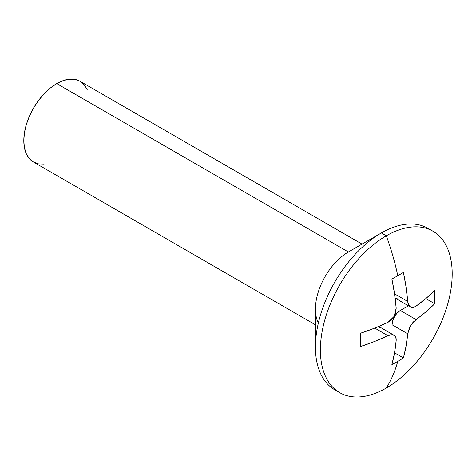 <?xml version="1.0" encoding="UTF-8"?>
<svg xmlns="http://www.w3.org/2000/svg" width="476" height="476" viewBox="0 0 476 476"><rect width="100%" height="100%" fill="white"/><g stroke="black" fill="none" stroke-linecap="round" stroke-linejoin="round"><path stroke-width="0.71" d="M318.361 323.025A46.606 26.906 -60 0 1 348.396 251.977L381.347 232.954L386.292 235.804A93.207 53.812 -60 0 1 432.898 231.187A93.207 53.812 -60 0 1 447.184 305.878A93.207 53.812 -60 0 1 386.292 388.017A198.064 114.353 -120 0 0 397.775 361.349A191.001 110.271 180 0 1 391.885 364.604L394.515 352.912L396.181 340.453L395.812 337.323L394.11 335.318L391.349 334.747L387.94 335.693L374.654 341.447L360.576 346.528L360.576 333.212L374.654 328.125L387.94 322.377L391.343 319.985L394.11 316.427L395.11 314.386L395.806 312.262L396.181 308.109L394.515 293.722L391.885 278.99A191.001 110.271 0 0 0 397.775 275.729A198.064 114.353 -120 0 0 386.292 235.804A93.207 53.812 120 0 0 320.384 349.961A93.207 53.812 120 0 0 386.292 388.017A93.207 53.812 120 0 0 452.2 273.861A93.207 53.812 120 0 0 386.292 235.804A198.064 114.353 60 0 1 397.775 275.729A191.001 110.271 0 0 0 403.416 272.332L406.052 287.064L407.712 301.445L408.592 304.866L410.467 306.978L413.049 307.448L415.953 306.205L425.913 298.529L434.725 290.408L434.844 297.137L434.725 303.724L425.913 311.851L413.061 322.21L409.425 327.881L407.712 333.789L406.052 346.254L403.416 357.946A191.001 110.271 180 0 1 397.775 361.349A198.064 114.353 60 0 1 386.292 388.017A93.207 53.812 -60 0 1 339.691 392.629A93.207 53.812 -60 0 1 325.4 317.944A93.207 53.812 -60 0 1 386.292 235.804L381.347 232.954A93.207 53.812 120 0 0 320.461 315.088A93.207 53.812 120 0 0 334.747 389.779A93.207 53.812 120 0 0 337.282 391.088A93.207 53.812 -60 0 1 315.439 347.105A93.207 53.812 -60 0 1 381.347 232.954L348.396 251.977A46.606 26.906 120 0 0 315.439 309.055L315.439 347.105M362.046 244.099L80.057 81.295A46.606 26.906 120 0 0 56.751 83.603L348.396 251.977L56.751 83.603A46.606 26.906 120 0 0 26.311 124.67A46.606 26.906 120 0 0 33.451 162.013L29.351 158.615L26.311 153.79L24.431 147.738L23.8 140.682L24.431 132.887L26.311 124.67L29.351 116.334L33.451 108.201L38.443 100.585L44.143 93.778L50.325 88.042L56.751 83.603L63.183 80.623L69.365 79.218L75.059 79.444L80.057 81.295L84.157 84.692L87.197 89.512M44.143 164.089L38.443 163.863L33.451 162.013L315.439 324.816M432.898 231.187L427.954 228.337A93.207 53.812 120 0 0 381.347 232.954A93.207 53.812 -60 0 1 430.358 229.878M425.841 298.595L434.725 303.724A191.001 110.277 -120 0 0 434.725 290.408A197.897 114.258 180 0 1 415.953 306.205C413.817 307.615 411.984 307.871 410.467 306.978C408.938 306.11 408.021 304.265 407.712 301.445L394.533 293.835L407.712 301.445A197.897 114.258 -120 0 0 403.416 272.332A191.001 110.271 180 0 1 397.775 275.729A191.001 110.271 180 0 1 391.885 278.99A197.897 114.258 60 0 1 396.181 308.109L394.11 316.427L387.94 322.377A197.897 114.258 180 0 1 360.576 333.212A191.001 110.277 60 0 1 360.576 346.528A197.897 114.258 0 0 0 387.94 335.693L374.761 328.083L387.94 335.693C390.54 334.551 392.593 334.426 394.11 335.318C395.645 336.187 396.329 337.895 396.181 340.453A197.897 114.258 60 0 1 391.885 364.604A191.001 110.271 0 0 0 397.775 361.349A191.001 110.271 0 0 0 403.416 357.946L394.533 352.817L403.416 357.946A197.897 114.258 -120 0 0 407.712 333.789L392.057 324.751L392.057 334.128L392.057 324.751L407.712 333.789L410.473 325.864L415.953 319.521L400.298 310.483A11.65 6.729 120 0 0 392.057 324.751L392.688 320.753L394.473 316.635L397.145 313.029L400.298 310.483L415.953 319.521A197.897 114.258 0 0 0 434.725 303.724L425.841 298.595M410.473 306.978L395.122 298.119M392.057 278.894L392.057 279.834L392.057 278.894M361.403 332.938L360.582 333.414L361.403 332.938M394.11 335.312L378.765 326.453M408.42 305.794L400.298 310.483L408.42 305.794M397.145 298.262L395.116 298.041M378.688 326.482L379.896 328.137M339.691 392.629L334.747 389.779M381.347 232.954L348.396 251.977"/></g></svg>
